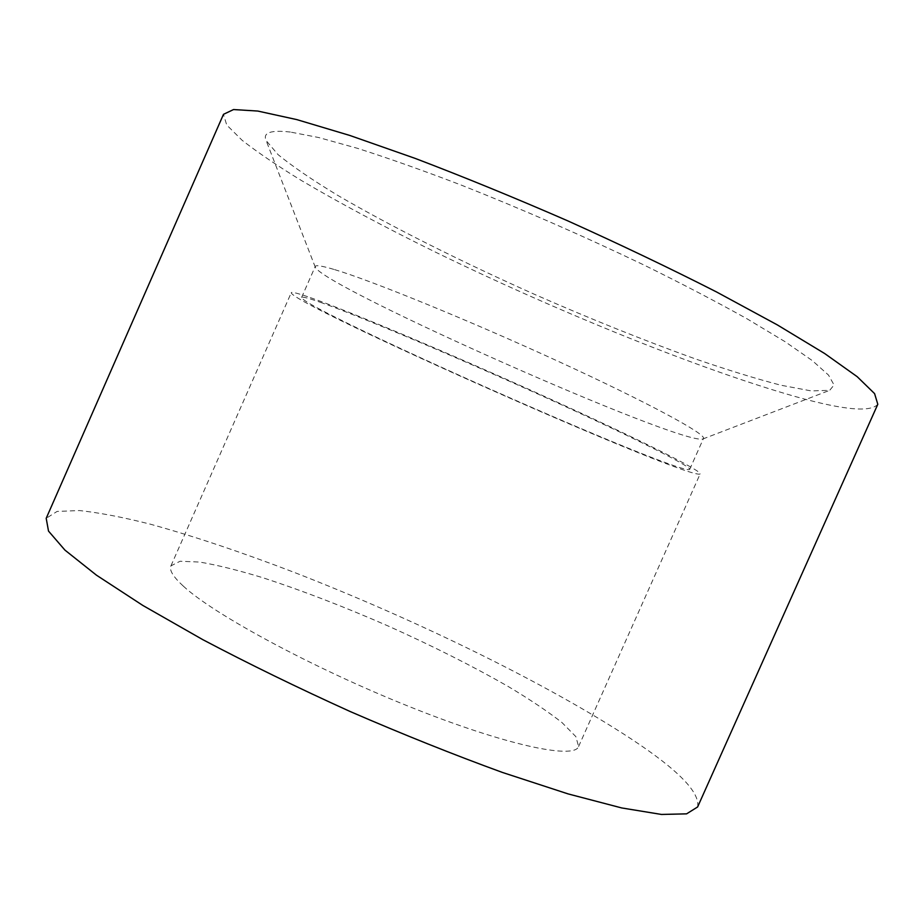 <?xml version="1.0" encoding="UTF-8"?>
<svg xmlns="http://www.w3.org/2000/svg" width="924" height="924" viewBox="0 0 924 924"><rect width="100%" height="100%" fill="white"/><g stroke="black" fill="none" stroke-linecap="round" stroke-linejoin="round"><path stroke-width="0.69" stroke-dasharray="4.62 3.46" d="M334.615 269.612C370.894 280.353 469.45 320.512 559.17 361.769C649.029 403.06 706.698 434.453 703.464 438.496L702.771 439.016C680.33 445.16 325.837 288.08 315.327 267.325L315.246 266.459C315.869 264.888 322.326 265.939 334.615 269.612M320.235 302.252C355.763 314.634 453.811 355.867 543.705 396.639C633.714 437.456 692.168 467.047 689.685 469.404C682.536 477.05 300.739 307.865 301.605 297.424C301.975 296.431 308.177 298.036 320.235 302.252M290.39 132.051C270.674 129.834 262.589 132.663 266.124 140.564L278.043 154.62C292.55 166.447 312.358 179.984 337.479 195.218C391.071 226.576 461.781 261.896 535.019 294.56C590.875 319.092 644.155 340.482 694.86 358.731C727.096 369.843 755.786 378.678 780.942 385.227L811.307 390.933L829.729 390.309L834.049 384.973L828.539 375.109L812.335 360.626L785.1 341.707L747.112 318.849C716.793 301.917 682.466 283.991 644.12 265.084C583.217 235.909 522.245 209.24 461.18 185.066C422.707 170.351 388.115 158.108 357.438 148.314L318.688 137.526L290.39 132.051M310.314 297.609C347.158 310.372 450.635 353.846 545.865 397.031C641.21 440.263 702.806 471.459 700.138 473.92C691.833 481.658 291.083 304.065 291.245 292.723C291.614 291.672 297.978 293.301 310.314 297.609M183.218 586.024C213.213 614.021 311.827 667.532 408.616 706.317C505.474 745.241 574.312 759.644 578.597 746.511L575.871 736.636L562.023 722.591C547.944 711.561 529.914 699.468 507.957 686.336C472.245 665.927 432.305 645.818 388.149 625.998C343.809 606.594 302.079 590.517 262.97 577.766C238.484 570.327 217.429 565.095 199.792 562.069L180.088 561.249L170.94 565.858C169.034 570.004 173.123 576.726 183.218 586.024M877.8 404.285C870.015 413.132 839.188 409.575 785.296 393.647C689.2 365.199 552.829 309.286 435.678 252.229C385.169 227.408 340.436 203.511 301.478 180.55C277.408 165.8 257.623 152.379 242.123 140.286L226.715 124.994L223.481 114.333M697.608 806.975C700.276 792.526 678.135 769.842 631.173 738.923C547.401 683.783 415.28 619.473 294.225 572.383C241.845 552.286 193.867 536.209 150.277 524.162C122.892 517.221 99.307 512.693 79.51 510.556L57.103 511.422L46.2 518.306M689.685 469.404L703.464 438.496M301.605 297.424L315.246 266.459M702.771 439.016L829.729 390.309M315.327 267.325L266.124 140.564M578.597 746.511L700.138 473.92M170.94 565.858L291.245 292.723"/><path stroke-width="1.39" d="M223.481 114.333L233.541 109.552L257.773 111.053L296.731 119.589L349.826 135.458L415.13 158.385C463.767 176.9 514.622 197.713 567.694 220.824C620.454 244.617 670.039 268.307 716.423 291.903L777.292 324.878L824.705 353.557L857.183 376.68L874.589 393.624L877.8 404.285L697.608 806.975L686.59 813.848L661.469 814.448L621.76 807.957L568.121 793.912L502.517 772.476C453.823 754.746 403.06 734.441 350.231 711.549C297.794 687.791 248.66 663.836 202.818 639.662L142.862 605.463L96.431 575.155L64.946 550.115L48.51 531.092L46.2 518.306L223.481 114.333"/></g></svg>

